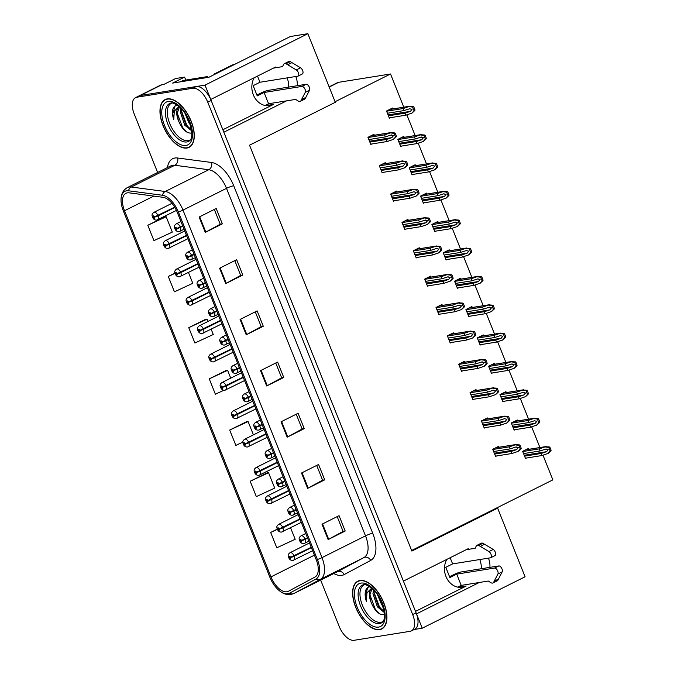 <?xml version="1.0" encoding="UTF-8"?>
<svg xmlns="http://www.w3.org/2000/svg" width="674" height="674" viewBox="0 0 674 674"><rect width="100%" height="100%" fill="white"/><g stroke="black" fill="none" stroke-linecap="round" stroke-linejoin="round"><path stroke-width="1.01" d="M254.191 77.746A17.81 15.072 80.9 0 0 253.323 94.849A17.81 15.072 80.9 0 0 269.802 105.607A17.81 15.072 80.9 0 0 273.534 104.403L265.876 105.633M446.828 559.386A17.81 15.072 80.9 0 0 445.969 576.497A17.81 15.072 80.9 0 0 462.448 587.256A17.81 15.072 80.9 0 0 466.172 586.051L458.522 587.273M297.268 85.708A17.81 15.072 80.9 0 0 295.827 76.583A17.81 15.072 80.9 0 0 295.793 76.499M287.124 77.889A17.81 15.072 -99.1 0 1 287.149 77.973A17.81 15.072 -99.1 0 1 288.598 87.106M489.914 567.356A17.81 15.072 80.9 0 0 488.465 558.224A17.81 15.072 80.9 0 0 488.439 558.148M481.244 568.746A17.81 15.072 80.9 0 0 479.795 559.614A17.81 15.072 80.9 0 0 479.77 559.538M275.615 67.029L210.751 99.466L205.014 85.135L307.866 33.7L290.401 36.497L208.898 77.257L172.628 83.079L184.583 77.097L185.763 80.063M205.014 85.135L140.285 95.514A16.698 8.602 -116.6 0 0 138.954 95.935L160.294 85.269A16.698 8.602 -116.6 0 1 161.617 84.84L163.672 84.511L175.619 78.538L184.583 77.097M307.866 33.7L335.298 102.305L249.523 145.196L411.865 551.071L497.639 508.179L525.08 576.784L422.236 628.21L416.498 613.879L479.231 582.505M414.156 629.508L422.236 628.21M468.261 548.67L403.397 581.114L223.852 132.23L286.585 100.856M329.123 86.845L337.345 82.734A16.698 8.602 63.4 0 1 338.677 82.304L390.524 73.988L335.071 101.723M497.639 508.179L495.592 508.508L552.857 479.871L542.991 455.194M269.128 103.661L265.362 105.54M461.774 585.302L458.008 587.189M539.925 447.528L531.643 426.827M528.585 419.169L520.303 398.469M517.236 390.81L508.954 370.102M505.896 362.444L497.614 341.743M494.548 334.085L486.266 313.385M483.207 305.718L474.926 285.018M471.859 277.359L463.577 256.659M460.519 248.992L452.237 228.292M449.17 220.634L440.889 199.934M437.83 192.275L429.549 171.567M426.482 163.908L418.209 143.208M415.142 135.55L406.86 114.85M403.793 107.183L390.524 73.988M411.629 550.49L495.592 508.508M460.923 279.112L460.561 278.193L454.579 281.184L457.452 288.354L458.463 287.84M438.235 222.386L437.873 221.468L431.891 224.459L434.764 231.629L435.775 231.123M426.895 194.028L426.524 193.109L420.551 196.1L423.415 203.262L424.435 202.756M415.546 165.661L415.184 164.751L409.202 167.733L412.075 174.903L413.086 174.398M404.206 137.302L403.836 136.384L397.862 139.375L400.727 146.544L401.746 146.031M449.583 250.753L449.213 249.835L443.239 252.826L446.104 259.987L447.123 259.482M472.263 307.479L471.901 306.56L465.928 309.543L468.792 316.713L469.812 316.207M483.612 335.837L483.241 334.919L477.268 337.91L480.141 345.08L481.152 344.566M494.952 364.196L494.59 363.286L488.616 366.268L491.481 373.438L492.5 372.933M506.3 392.563L505.93 391.645L499.956 394.635L502.829 401.797L503.84 401.291M517.64 420.921L517.278 420.012L511.305 422.994L514.169 430.164L515.189 429.658M528.989 449.288L528.618 448.37L522.645 451.361L525.518 458.522L526.529 458.017M392.858 108.935L392.495 108.025L386.522 111.008L389.387 118.177L390.398 117.672M431.015 277.056L430.644 276.138L424.671 279.12L427.535 286.29L428.554 285.784M408.326 220.331L407.955 219.412L401.982 222.403L404.847 229.564L405.866 229.059M396.978 191.964L396.615 191.054L390.642 194.036L393.506 201.206L394.517 200.7M385.638 163.605L385.267 162.687L379.293 165.678L382.158 172.839L383.177 172.333M419.666 248.689L419.304 247.771L413.331 250.762L416.195 257.931L417.206 257.426M442.355 305.415L441.992 304.496L436.019 307.487L438.884 314.657L439.895 314.143M453.703 333.773L453.332 332.863L447.359 335.846L450.224 343.015L451.243 342.51M465.043 362.14L464.681 361.222L458.708 364.213L461.572 371.382L462.583 370.868M476.392 390.499L476.021 389.589L470.048 392.571L472.912 399.741L473.932 399.235M487.732 418.866L487.369 417.947L481.388 420.938L484.261 428.1L485.272 427.594M499.08 447.224L498.709 446.306L492.736 449.297L495.601 456.466L496.62 455.961M374.289 135.238L373.927 134.328L367.953 137.311L370.818 144.48L371.829 143.975M415.504 611.385L466.172 586.051M222.858 129.745L273.534 104.403M379.597 629.668A26.716 13.758 -116.6 0 0 381.72 628.994A26.716 13.758 -116.6 0 0 383.001 600.879A26.716 13.758 -116.6 0 0 359.941 580.525A26.716 13.758 -116.6 0 0 357.818 581.199A26.716 13.758 -116.6 0 0 356.546 609.313A26.716 13.758 -116.6 0 0 379.597 629.668M186.959 148.027A26.716 13.758 -116.6 0 0 189.074 147.345A26.716 13.758 -116.6 0 0 190.354 119.231A26.716 13.758 -116.6 0 0 167.295 98.876A26.716 13.758 -116.6 0 0 165.181 99.55A26.716 13.758 -116.6 0 0 163.9 127.672A26.716 13.758 -116.6 0 0 186.959 148.027M286.905 591.764A17.81 9.175 63.4 0 1 270.973 576.885L124.53 210.735A17.81 9.175 63.4 0 1 125.937 193.303A17.81 9.175 63.4 0 1 129.071 192.84L163.032 197.305A17.81 9.175 63.4 0 1 177.228 212.2L316.224 559.715A17.81 9.175 63.4 0 1 314.935 577.087L288.43 591.25A17.81 9.175 63.4 0 1 288.32 591.309A17.81 9.175 63.4 0 1 286.905 591.764M287.722 593.811A20.043 10.321 -116.6 0 0 289.441 593.238L315.946 579.076A20.043 10.321 -116.6 0 0 317.395 559.521L178.399 212.007A20.043 10.321 -116.6 0 0 162.426 195.258L128.473 190.784A20.043 10.321 -116.6 0 0 121.143 202.2A20.043 10.321 -116.6 0 0 123.359 210.92L269.802 577.07A20.043 10.321 -116.6 0 0 278.32 589.809A20.043 10.321 -116.6 0 0 287.722 593.811M320.664 580.12L339.157 626.348A16.698 8.602 -116.6 0 0 354.086 640.3L410.028 631.327A16.698 8.602 -116.6 0 0 411.359 630.906L414.771 629.196A16.698 8.602 -116.6 0 0 416.094 612.851L211.156 100.485A16.698 8.602 -116.6 0 0 196.227 86.542L140.285 95.514A16.698 8.602 -116.6 0 0 138.954 95.935L135.541 97.646A16.698 8.602 -116.6 0 0 134.219 113.99L157.615 172.477M164.903 216.809L147.8 225.268L153.942 240.626L172.317 232.109L166.175 216.75L164.7 216.817M205.856 319.198L188.754 327.657L194.896 343.015L213.27 334.498L211.156 329.198M267.283 472.786L250.189 481.244L256.331 496.603L274.706 488.086L268.564 472.727L267.089 472.794M246.81 421.587L229.708 430.046L235.849 445.404L242.91 442.136M226.329 370.397L209.235 378.855L215.377 394.214L223.886 390.263M411.359 630.906A16.698 8.602 -116.6 0 0 412.673 614.562L207.744 102.195A16.698 8.602 -116.6 0 0 192.815 88.243L136.864 97.216A16.698 8.602 -116.6 0 0 135.541 97.646M219.598 268.235L236.667 259.692L242.809 275.051L225.739 283.594L219.598 268.235M199.125 217.036L216.194 208.502L222.336 223.861L205.267 232.395L199.125 217.036M281.033 421.814L298.102 413.28L304.244 428.639L287.175 437.173L281.033 421.814M301.505 473.013L318.575 464.479L324.716 479.837L307.647 488.372L301.505 473.013M321.978 524.212L339.056 515.669L345.198 531.028L328.128 539.571L321.978 524.212M240.079 319.425L257.148 310.891L263.29 326.25L246.221 334.784L240.079 319.425M260.552 370.624L277.621 362.09L283.762 377.448L266.693 385.983L260.552 370.624M174.954 273.122L168.281 276.466L174.423 291.825L192.798 283.307L188.467 272.473M277.275 529.132L270.662 532.435L276.803 547.794L295.178 539.284L290.561 527.734M283.762 377.448L281.648 377.785M275.742 363.025L281.656 377.811L267.249 385.688A4.457 0.607 158.2 0 1 266.693 385.983M263.29 326.25L261.175 326.587M255.269 311.826L261.183 326.62L246.777 334.498A4.457 0.607 158.2 0 1 246.221 334.784M345.198 531.028L343.074 531.373M337.177 516.613L343.091 531.398L328.685 539.276A4.457 0.607 158.2 0 1 328.128 539.571M324.716 479.837L322.602 480.174L308.203 488.077A4.457 0.607 158.2 0 1 307.647 488.372M304.244 428.639L302.121 428.976M296.223 414.224L302.137 429.009L287.731 436.887A4.457 0.607 158.2 0 1 287.175 437.173M222.336 223.861L220.221 224.198M214.315 209.437L220.23 224.223L205.823 232.1A4.457 0.607 158.2 0 1 205.267 232.395M242.809 275.051L240.694 275.396L226.296 283.299A4.457 0.607 158.2 0 1 225.739 283.594M209.235 378.855L227.61 370.338L230.727 378.148M227.61 370.338L226.135 370.405M229.708 430.046L248.083 421.536L253.416 434.865M248.083 421.536L246.608 421.595M250.189 481.244L268.564 472.727M270.662 532.435L277.359 529.334M188.754 327.657L207.129 319.139L208.039 321.422M207.129 319.139L205.654 319.206M168.281 276.466L175.004 273.349M147.8 225.268L166.175 216.75M316.696 465.414L322.61 480.2M234.788 260.636L240.702 275.422M368.847 139.552L385.376 136.898L391.426 134.935M390.869 135.078L393.49 135.651L391.889 137.631L386.396 139.459L387.213 141.506L393.557 139.333L396.363 136.645A2.78 2.359 80.9 0 0 396.135 135.466L395.52 133.932A2.78 2.359 80.9 0 0 394.888 132.947L390.895 132.677L384.551 134.851L368.029 137.504M182.688 225.841L176.714 228.461A1.39 0.716 -116.6 0 0 175.493 227.357A1.39 0.716 -116.6 0 0 175.274 228.756A1.39 0.716 -116.6 0 0 176.521 229.918A1.39 0.716 -116.6 0 0 176.757 228.57L176.209 229.143L175.754 228.141L176.714 228.461M176.757 228.57A2.78 0.48 -20.5 0 0 180.405 227.382A4.179 2.148 63.4 0 1 180.009 231.3A4.179 2.148 63.4 0 1 179.68 231.409M182.823 226.178L180.405 227.382M371.054 135.76L391.569 132.475L370.776 135.904M370.692 144.16L387.213 141.506M369.866 142.113L386.396 139.459M385.376 136.898L384.551 134.851M393.136 139.543L395.503 137.083L394.02 133.385L394.888 132.947M395.503 137.083L396.363 136.645M394.02 133.385L390.473 132.888M387.415 113.249L403.937 110.595L409.994 108.632M409.43 108.775L412.058 109.348L410.458 111.336L404.964 113.156L405.782 115.203L412.126 113.03L414.931 110.351A2.78 2.359 80.9 0 0 414.704 109.163L414.089 107.629A2.78 2.359 80.9 0 0 413.457 106.644L409.463 106.374L403.119 108.548L386.59 111.202M174.718 207.154L154.405 216.952A1.39 0.716 -116.6 0 0 153.183 215.84A1.39 0.716 -116.6 0 0 152.964 217.239A1.39 0.716 -116.6 0 0 154.211 218.401A1.39 0.716 -116.6 0 0 154.447 217.062L153.899 217.635L153.445 216.624L154.405 216.952M154.447 217.062A2.78 0.48 -20.5 0 0 158.095 215.874A4.179 2.148 63.4 0 1 157.699 219.791A4.179 2.148 63.4 0 1 157.362 219.893M174.903 207.466L158.095 215.874M389.623 109.458L410.129 106.172L389.345 109.601M389.252 117.857L405.782 115.203M388.435 115.81L404.964 113.156M403.937 110.595L403.119 108.548M411.696 113.24L414.063 110.78L412.589 107.082L413.457 106.644M414.063 110.78L414.931 110.351M412.589 107.082L409.034 106.585M380.187 167.91L396.716 165.265L402.774 163.302M402.209 163.437L404.838 164.018L403.237 165.998L397.744 167.818L398.561 169.865L404.906 167.691L407.711 165.012A2.78 2.359 80.9 0 0 407.475 163.833L406.86 162.291A2.78 2.359 80.9 0 0 406.228 161.313L402.243 161.035L395.899 163.209L379.369 165.863M194.028 254.199L188.063 256.828A1.39 0.716 -116.6 0 0 186.841 255.716A1.39 0.716 -116.6 0 0 186.622 257.114A1.39 0.716 -116.6 0 0 187.861 258.277A1.39 0.716 -116.6 0 0 188.105 256.937L187.557 257.51L187.102 256.499L188.063 256.828M188.105 256.937A2.78 0.48 -20.5 0 0 191.745 255.749A4.179 2.148 63.4 0 1 191.349 259.667A4.179 2.148 63.4 0 1 191.02 259.768M194.163 254.536L191.745 255.749M382.402 164.119L402.909 160.833L382.124 164.262M382.032 172.519L398.561 169.865M381.214 170.471L397.744 167.818M396.716 165.265L395.899 163.209M404.476 167.902L406.843 165.442L405.36 161.743L406.228 161.313M406.843 165.442L407.711 165.012M405.36 161.743L401.814 161.246M391.535 196.277L408.056 193.623L414.114 191.66M413.55 191.804L416.178 192.376L414.577 194.356L409.084 196.185L409.902 198.232L416.246 196.05L419.051 193.371A2.78 2.359 80.9 0 0 418.824 192.191L418.209 190.658A2.78 2.359 80.9 0 0 417.577 189.672L413.583 189.394L407.239 191.576L390.718 194.222M205.376 282.566L199.403 285.186A1.39 0.716 -116.6 0 0 198.181 284.083A1.39 0.716 -116.6 0 0 197.962 285.481A1.39 0.716 -116.6 0 0 199.209 286.635A1.39 0.716 -116.6 0 0 199.445 285.296L198.897 285.869L198.442 284.858L199.403 285.186M199.445 285.296A2.78 0.48 -20.5 0 0 203.093 284.108A4.179 2.148 63.4 0 1 202.697 288.025A4.179 2.148 63.4 0 1 202.36 288.135M205.511 282.895L203.093 284.108M393.742 192.486L414.249 189.192L393.464 192.621M393.38 200.877L409.902 198.232M392.554 198.83L409.084 196.185M408.056 193.623L407.239 191.576M415.824 196.269L418.192 193.809L416.709 190.11L417.577 189.672M418.192 193.809L419.051 193.371M416.709 190.11L413.162 189.613M402.875 224.636L419.405 221.982L425.454 220.027M424.898 220.162L427.518 220.743L425.917 222.723L420.424 224.543L421.25 226.59L427.594 224.417L430.4 221.738A2.78 2.359 80.9 0 0 430.164 220.558L429.549 219.016A2.78 2.359 80.9 0 0 428.917 218.039L424.932 217.761L418.588 219.935L402.058 222.589M216.716 310.925L210.751 313.545A1.39 0.716 -116.6 0 0 209.53 312.441A1.39 0.716 -116.6 0 0 209.302 313.84A1.39 0.716 -116.6 0 0 210.549 315.002A1.39 0.716 -116.6 0 0 210.793 313.663L210.246 314.236L209.791 313.225L210.751 313.545M210.793 313.663A2.78 0.48 -20.5 0 0 214.433 312.466A4.179 2.148 63.4 0 1 214.037 316.392A4.179 2.148 63.4 0 1 213.709 316.494M216.851 311.262L214.433 312.466M405.091 220.845L425.597 217.559L404.813 220.988M404.72 229.244L421.25 226.59M403.903 227.197L420.424 224.543M419.405 221.982L418.588 219.935M427.164 224.627L429.532 222.167L428.049 218.469L428.917 218.039M429.532 222.167L430.4 221.738M428.049 218.469L424.502 217.972M398.755 141.607L415.285 138.962L421.334 136.999M420.778 137.134L423.398 137.715L421.798 139.695L416.305 141.515L417.13 143.562L423.466 141.388L426.28 138.709A2.78 2.359 80.9 0 0 426.044 137.53L425.429 135.988A2.78 2.359 80.9 0 0 424.797 135.011L420.803 134.733L414.468 136.906L397.938 139.56M186.471 235.31L165.753 245.311A1.39 0.716 -116.6 0 0 164.532 244.207A1.39 0.716 -116.6 0 0 164.304 245.606A1.39 0.716 -116.6 0 0 165.551 246.768A1.39 0.716 -116.6 0 0 165.796 245.42L165.248 245.993L164.793 244.991L165.753 245.311M165.796 245.42A2.78 0.48 -20.5 0 0 169.435 244.232A4.179 2.148 63.4 0 1 169.039 248.15A4.179 2.148 63.4 0 1 168.711 248.259M186.605 235.647L169.435 244.232M400.963 137.825L421.477 134.53L400.685 137.959M400.6 146.216L417.13 143.562M399.783 144.169L416.305 141.515M415.285 138.962L414.468 136.906M423.045 141.599L425.412 139.139L423.929 135.44L424.797 135.011M425.412 139.139L426.28 138.709M423.929 135.44L420.382 134.943M410.104 169.974L426.625 167.321L432.683 165.357M432.118 165.501L434.747 166.074L433.146 168.053L427.653 169.882L428.47 171.929L434.814 169.747L437.62 167.068A2.78 2.359 80.9 0 0 437.392 165.888L436.777 164.355A2.78 2.359 80.9 0 0 436.137 163.369L432.152 163.1L425.808 165.273L409.278 167.927M197.819 263.669L177.094 273.678A1.39 0.716 -116.6 0 0 175.872 272.566A1.39 0.716 -116.6 0 0 175.653 273.964A1.39 0.716 -116.6 0 0 176.9 275.127A1.39 0.716 -116.6 0 0 177.136 273.787L176.588 274.36L176.133 273.349L177.094 273.678M177.136 273.787A2.78 0.48 -20.5 0 0 180.784 272.599A4.179 2.148 63.4 0 1 180.388 276.517A4.179 2.148 63.4 0 1 180.051 276.618M197.954 264.006L180.784 272.599M412.311 166.183L432.818 162.897L412.033 166.326M411.94 174.574L428.47 171.929M411.123 172.527L427.653 169.882M426.625 167.321L425.808 165.273M434.385 169.966L436.752 167.506L435.278 163.807L436.137 163.369M436.752 167.506L437.62 167.068M435.278 163.807L431.722 163.31M421.444 198.333L437.974 195.679L444.023 193.724M443.467 193.859L446.087 194.441L444.486 196.42L438.993 198.24L439.819 200.288L446.154 198.114L448.968 195.435A2.78 2.359 80.9 0 0 448.732 194.255L448.117 192.713A2.78 2.359 80.9 0 0 447.485 191.736L443.492 191.458L437.156 193.632L420.627 196.286M209.159 292.036L188.442 302.036A1.39 0.716 -116.6 0 0 187.22 300.933A1.39 0.716 -116.6 0 0 186.993 302.323A1.39 0.716 -116.6 0 0 188.24 303.485A1.39 0.716 -116.6 0 0 188.484 302.146L187.936 302.719L187.482 301.708L188.442 302.036M188.484 302.146A2.78 0.48 -20.5 0 0 192.124 300.958A4.179 2.148 63.4 0 1 191.728 304.875A4.179 2.148 63.4 0 1 191.399 304.985M209.294 292.373L192.124 300.958M423.651 194.542L444.166 191.256L423.373 194.685M423.289 202.941L439.819 200.288M422.472 200.894L438.993 198.24M437.974 195.679L437.156 193.632M445.733 198.325L448.1 195.864L446.618 192.166L447.485 191.736M448.1 195.864L448.968 195.435M446.618 192.166L443.071 191.669M432.792 226.691L449.314 224.046L455.371 222.083M454.807 222.218L457.435 222.799L455.835 224.779L450.342 226.607L451.159 228.654L457.503 226.472L460.308 223.793A2.78 2.359 80.9 0 0 460.072 222.614L459.466 221.08A2.78 2.359 80.9 0 0 458.826 220.095L454.84 219.817L448.496 221.999L431.967 224.644M220.508 320.394L199.782 330.395A1.39 0.716 -116.6 0 0 198.56 329.291A1.39 0.716 -116.6 0 0 198.341 330.69A1.39 0.716 -116.6 0 0 199.588 331.852A1.39 0.716 -116.6 0 0 199.824 330.513L199.277 331.086L198.822 330.075L199.782 330.395M199.824 330.513A2.78 0.48 -20.5 0 0 203.472 329.316A4.179 2.148 63.4 0 1 203.076 333.234A4.179 2.148 63.4 0 1 202.739 333.344M220.642 320.731L203.472 329.316M435 222.909L455.506 219.614L434.722 223.043M434.629 231.3L451.159 228.654M433.812 229.253L450.342 226.607M449.314 224.046L448.496 221.999M457.073 226.691L459.441 224.231L457.966 220.533L458.826 220.095M459.441 224.231L460.308 223.793M457.966 220.533L454.411 220.036M449.55 576.717L453.779 574.602A5.569 0.767 158.2 0 1 460.982 571.999L498.802 565.933L494.531 568.064L456.711 574.13L449.887 577.542L445.792 567.306L452.616 563.894L450.148 557.727M457.73 587.138L461.218 585.394L456.711 574.13M452.616 563.894L490.436 557.828A3.555 1.828 63.4 0 0 490.723 557.735A3.555 1.828 63.4 0 0 491.203 554.854A3.555 1.828 63.4 0 0 488.928 551.576L478.641 545.401A5.569 2.865 -116.6 0 0 476.965 545.35A5.569 2.865 -116.6 0 0 476.181 546.193L475.195 548.282L466.13 549.74M478.641 545.401L482.913 543.269L493.2 549.445A3.555 1.828 -116.6 0 1 495.474 552.722A3.555 1.828 -116.6 0 1 494.986 555.603A3.555 1.828 -116.6 0 1 494.708 555.696M482.913 543.269A5.569 2.865 -116.6 0 0 481.228 543.21L476.965 545.35M480.351 546.387L484.623 544.255M461.218 585.394L488.296 581.047L490.748 582.597A5.569 2.865 -116.6 0 0 492.997 582.951A5.569 2.865 -116.6 0 0 493.503 582.547L497.909 574.012L502.172 571.881A3.555 1.828 -116.6 0 0 501.574 568.064A3.555 1.828 -116.6 0 0 498.802 565.933M494.531 568.064A3.555 1.828 63.4 0 1 497.311 570.196A3.555 1.828 63.4 0 1 497.909 574.012M492.997 582.951L497.269 580.819A5.569 2.865 -116.6 0 0 497.766 580.415L502.172 571.881M497.766 580.415L493.503 582.547M498.533 579.033L494.261 581.165M256.912 95.068L261.141 92.953A5.569 0.767 158.2 0 1 268.336 90.35L306.156 84.284L301.885 86.424L264.065 92.49L257.241 95.902L253.146 85.657L259.97 82.245L257.51 76.086M204.879 77.906L207.541 76.575A11.129 5.737 -116.6 0 0 207.862 77.426M180.859 81.756L183.522 80.425L207.541 76.575M183.522 80.425A11.129 5.737 -116.6 0 0 182.637 80.703L180.388 81.832M234.442 64.485L233.979 64.561A11.129 9.419 80.9 0 0 231.645 65.311L214.147 74.064L215.832 73.795M214.332 74.544A11.129 9.419 80.9 0 0 214.147 74.064M265.093 105.489L268.572 103.745L264.065 92.49M259.97 82.245L297.79 76.179A3.555 1.828 63.4 0 0 298.077 76.095A3.555 1.828 63.4 0 0 298.557 73.205A3.555 1.828 63.4 0 0 296.29 69.928L286.003 63.752A5.569 2.865 -116.6 0 0 284.318 63.701A5.569 2.865 -116.6 0 0 283.543 64.544L282.549 66.642L273.484 68.091M286.003 63.752L290.267 61.62L300.553 67.796A3.555 1.828 -116.6 0 1 302.828 71.073A3.555 1.828 -116.6 0 1 302.34 73.955A3.555 1.828 -116.6 0 1 302.062 74.047M290.267 61.62A5.569 2.865 -116.6 0 0 288.59 61.57L284.318 63.701M287.705 64.746L291.977 62.606M268.572 103.745L295.65 99.407L298.102 100.948A5.569 2.865 -116.6 0 0 300.351 101.302A5.569 2.865 -116.6 0 0 300.857 100.906L305.263 92.372L309.526 90.24A3.555 1.828 -116.6 0 0 308.928 86.415A3.555 1.828 -116.6 0 0 306.156 84.284M301.885 86.424A3.555 1.828 63.4 0 1 304.665 88.555A3.555 1.828 63.4 0 1 305.263 92.372M300.351 101.302L304.623 99.171A5.569 2.865 -116.6 0 0 305.128 98.766L309.526 90.24M305.128 98.766L300.857 100.906M305.886 97.385L301.615 99.516M382.958 621.487A20.599 10.607 63.4 0 1 380.759 622.329A20.599 10.607 63.4 0 1 362.738 606.069A20.599 10.607 63.4 0 1 364.567 584.712M371.981 588.436A13.918 7.17 -116.6 0 0 370.986 602C374.272 610.122 378.299 614.376 383.076 614.781L384.483 614.393M379.496 629.415A26.438 13.615 63.4 0 1 356.681 609.271A26.438 13.615 63.4 0 1 357.945 581.451A26.438 13.615 63.4 0 1 360.042 580.777A26.438 13.615 63.4 0 1 382.857 600.922A26.438 13.615 63.4 0 1 381.594 628.741A26.438 13.615 63.4 0 1 379.496 629.415M383.177 606.676L381.636 604.688L377.566 594.847M381.787 602.716L379.791 598.512M384.357 612.523L377.373 606.819L372.958 593.668L373.48 589.843M384.247 611.63L378.434 606.288L374.028 593.137L374.222 590.618M370.986 602L369.756 595.268L372.099 588.537M370.186 586.607C368.105 586.886 366.597 588.158 365.662 590.416C364.769 593.406 365.005 597.071 366.37 601.419L366.959 592.8L371.576 588.25M366.37 601.419L365.434 595.302L367.734 587.576M379.428 613.728L375.216 609.094L369.773 594.485M382.899 610.897L379.487 606.962L374.036 592.353M190.312 139.838A20.599 10.607 63.4 0 1 188.113 140.689A20.599 10.607 63.4 0 1 170.092 124.42A20.599 10.607 63.4 0 1 171.929 103.071M179.335 106.787A13.918 7.17 -116.6 0 0 178.34 120.36C181.626 128.473 185.653 132.727 190.43 133.132L191.837 132.744M186.85 147.766A26.438 13.615 63.4 0 1 164.035 127.622A26.438 13.615 63.4 0 1 165.298 99.803A26.438 13.615 63.4 0 1 167.396 99.137A26.438 13.615 63.4 0 1 190.22 119.273A26.438 13.615 63.4 0 1 188.956 147.101A26.438 13.615 63.4 0 1 186.85 147.766M190.531 125.027L188.99 123.039L184.92 113.198M189.141 121.076L187.145 116.872M191.711 130.874L184.727 125.179L180.32 112.019L180.834 108.194M191.61 129.989L185.788 124.639L181.382 111.488L181.576 108.969M178.34 120.36L177.119 113.62L179.453 106.888M177.54 104.967C175.459 105.245 173.951 106.509 173.016 108.767C172.123 111.758 172.359 115.422 173.724 119.77L174.313 111.151L178.93 106.61M173.724 119.77L172.788 113.662L175.088 105.936M186.782 132.079L182.57 127.453L177.127 112.844M190.253 129.256L186.841 125.313L181.39 110.705M414.224 252.994L430.745 250.349L436.803 248.386M436.238 248.521L438.867 249.102L437.266 251.082L431.773 252.91L432.59 254.957L438.934 252.775L441.74 250.096A2.78 2.359 80.9 0 0 441.512 248.917L440.897 247.383A2.78 2.359 80.9 0 0 440.265 246.398L436.272 246.12L429.928 248.302L413.406 250.947M228.065 339.292L222.091 341.912A1.39 0.716 -116.6 0 0 220.87 340.808A1.39 0.716 -116.6 0 0 220.651 342.198A1.39 0.716 -116.6 0 0 221.898 343.361A1.39 0.716 -116.6 0 0 222.134 342.021L221.586 342.594L221.131 341.583L222.091 341.912M222.134 342.021A2.78 0.48 -20.5 0 0 225.782 340.833A4.179 2.148 63.4 0 1 225.386 344.751A4.179 2.148 63.4 0 1 225.049 344.861M228.2 339.62L225.782 340.833M416.431 249.212L436.937 245.917L416.153 249.346M416.06 257.603L432.59 254.957M415.243 255.556L431.773 252.91M430.745 250.349L429.928 248.302M438.513 252.994L440.88 250.534L439.397 246.827L440.265 246.398M440.88 250.534L441.74 250.096M439.397 246.827L435.851 246.339M425.564 281.361L442.093 278.707L448.143 276.753M447.587 276.888L450.207 277.469L448.606 279.449L443.113 281.269L443.939 283.316L450.283 281.142L453.088 278.463A2.78 2.359 80.9 0 0 452.852 277.275L452.237 275.742A2.78 2.359 80.9 0 0 451.605 274.765L447.62 274.487L441.276 276.66L424.746 279.314M239.405 367.65L233.44 370.27A1.39 0.716 -116.6 0 0 232.218 369.167A1.39 0.716 -116.6 0 0 231.991 370.565A1.39 0.716 -116.6 0 0 233.238 371.728A1.39 0.716 -116.6 0 0 233.482 370.388L232.934 370.961L232.479 369.95L233.44 370.27M233.482 370.388A2.78 0.48 -20.5 0 0 237.122 369.192A4.179 2.148 63.4 0 1 236.726 373.11A4.179 2.148 63.4 0 1 236.397 373.219M239.54 367.987L237.122 369.192M427.779 277.57L448.286 274.284L427.493 277.713M427.409 285.97L443.939 283.316M426.591 283.923L443.113 281.269M442.093 278.707L441.276 276.66M449.853 281.353L452.22 278.893L450.738 275.194L451.605 274.765M452.22 278.893L453.088 278.463M450.738 275.194L447.191 274.697M436.912 309.72L453.434 307.074L459.491 305.111M458.927 305.246L461.555 305.827L459.954 307.807L454.461 309.636L455.279 311.683L461.623 309.501L464.428 306.822A2.78 2.359 80.9 0 0 464.201 305.642L463.586 304.109A2.78 2.359 80.9 0 0 462.954 303.123L458.96 302.845L452.616 305.027L436.086 307.673M250.753 396.009L244.78 398.637A1.39 0.716 -116.6 0 0 243.558 397.525A1.39 0.716 -116.6 0 0 243.339 398.924A1.39 0.716 -116.6 0 0 244.586 400.086A1.39 0.716 -116.6 0 0 244.822 398.747L244.274 399.32L243.819 398.309L244.78 398.637M244.822 398.747A2.78 0.48 -20.5 0 0 248.47 397.559A4.179 2.148 63.4 0 1 248.074 401.477A4.179 2.148 63.4 0 1 247.737 401.578M250.888 396.346L248.47 397.559M439.119 305.937L459.626 302.643L438.841 306.072M438.749 314.328L455.279 311.683M437.931 312.281L454.461 309.636M453.434 307.074L452.616 305.027M461.193 309.711L463.56 307.251L462.086 303.553L462.954 303.123M463.56 307.251L464.428 306.822M462.086 303.553L458.539 303.056M444.132 255.058L460.662 252.405L466.711 250.45M466.155 250.585L468.775 251.166L467.175 253.146L461.682 254.966L462.499 257.013L468.843 254.839L471.657 252.16A2.78 2.359 80.9 0 0 471.421 250.972L470.806 249.439A2.78 2.359 80.9 0 0 470.174 248.462L466.181 248.184L459.837 250.357L443.315 253.011M231.848 348.761L211.122 358.762A1.39 0.716 -116.6 0 0 209.909 357.65A1.39 0.716 -116.6 0 0 209.681 359.048A1.39 0.716 -116.6 0 0 210.928 360.211A1.39 0.716 -116.6 0 0 211.173 358.871L210.625 359.444L210.17 358.433L211.122 358.762M211.173 358.871A2.78 0.48 -20.5 0 0 214.812 357.683A4.179 2.148 63.4 0 1 214.416 361.601A4.179 2.148 63.4 0 1 214.088 361.702M231.982 349.098L214.812 357.683M446.34 251.267L466.855 247.981L446.062 251.41M445.977 259.667L462.499 257.013M445.16 257.62L461.682 254.966M460.662 252.405L459.837 250.357M468.422 255.05L470.789 252.59L469.306 248.891L470.174 248.462M470.789 252.59L471.657 252.16M469.306 248.891L465.759 248.394M455.481 283.417L472.002 280.772L478.06 278.809M477.495 278.943L480.124 279.525L478.523 281.505L473.03 283.333L473.847 285.38L480.191 283.198L482.997 280.519A2.78 2.359 80.9 0 0 482.761 279.339L482.146 277.806A2.78 2.359 80.9 0 0 481.514 276.82L477.529 276.542L471.185 278.724L454.655 281.37M243.196 377.12L222.471 387.12A1.39 0.716 -116.6 0 0 221.249 386.017A1.39 0.716 -116.6 0 0 221.03 387.415A1.39 0.716 -116.6 0 0 222.277 388.578A1.39 0.716 -116.6 0 0 222.513 387.238L221.965 387.811L221.51 386.8L222.471 387.12M222.513 387.238A2.78 0.48 -20.5 0 0 226.152 386.042A4.179 2.148 63.4 0 1 225.765 389.96A4.179 2.148 63.4 0 1 225.428 390.069M243.331 377.457L226.152 386.042M457.688 279.634L478.195 276.34L457.41 279.769M457.317 288.025L473.847 285.38M456.5 285.978L473.03 283.333M472.002 280.772L471.185 278.724M479.762 283.409L482.129 280.957L480.655 277.25L481.514 276.82M482.129 280.957L482.997 280.519M480.655 277.25L477.099 276.761M466.821 311.784L483.351 309.13L489.4 307.167M488.844 307.31L491.464 307.883L489.863 309.872L484.37 311.691L485.187 313.739L491.531 311.565L494.345 308.886A2.78 2.359 80.9 0 0 494.109 307.698L493.494 306.164A2.78 2.359 80.9 0 0 492.863 305.179L488.869 304.909L482.525 307.083L466.004 309.737M254.536 405.487L233.811 415.487A1.39 0.716 -116.6 0 0 232.589 414.375A1.39 0.716 -116.6 0 0 232.37 415.774A1.39 0.716 -116.6 0 0 233.617 416.936A1.39 0.716 -116.6 0 0 233.861 415.597L233.314 416.17L232.859 415.159L233.811 415.487M233.861 415.597A2.78 0.48 -20.5 0 0 237.501 414.409A4.179 2.148 63.4 0 1 237.105 418.327A4.179 2.148 63.4 0 1 236.776 418.428M254.671 405.815L237.501 414.409M469.028 307.993L489.543 304.707L468.75 308.136M468.666 316.392L485.187 313.739M467.849 314.345L484.37 311.691M483.351 309.13L482.525 307.083M491.11 311.776L493.478 309.315L491.995 305.617L492.863 305.179M493.478 309.315L494.345 308.886M491.995 305.617L488.448 305.12M448.252 338.087L464.782 335.433L470.831 333.47M470.275 333.613L472.895 334.186L471.294 336.174L465.801 337.994L466.627 340.041L472.963 337.868L475.777 335.189A2.78 2.359 80.9 0 0 475.541 334.001L474.926 332.467A2.78 2.359 80.9 0 0 474.294 331.482L470.309 331.212L463.965 333.386L447.435 336.04M262.093 424.376L256.12 426.996A1.39 0.716 -116.6 0 0 254.907 425.892A1.39 0.716 -116.6 0 0 254.679 427.291A1.39 0.716 -116.6 0 0 255.926 428.453A1.39 0.716 -116.6 0 0 256.171 427.105L255.623 427.687L255.168 426.676L256.12 426.996M256.171 427.105A2.78 0.48 -20.5 0 0 259.81 425.917A4.179 2.148 63.4 0 1 259.414 429.835A4.179 2.148 63.4 0 1 259.086 429.945M262.228 424.713L259.81 425.917M450.468 334.296L470.974 331.01L450.181 334.439M450.097 342.695L466.627 340.041M449.28 340.648L465.801 337.994M464.782 335.433L463.965 333.386M472.541 338.078L474.909 335.618L473.426 331.92L474.294 331.482M474.909 335.618L475.777 335.189M473.426 331.92L469.879 331.423M459.601 366.445L476.122 363.8L482.18 361.837M481.615 361.972L484.244 362.553L482.643 364.533L477.15 366.353L477.967 368.4L484.311 366.226L487.117 363.547A2.78 2.359 80.9 0 0 486.889 362.368L486.274 360.826A2.78 2.359 80.9 0 0 485.642 359.849L481.649 359.571L475.305 361.744L458.775 364.398M273.442 452.734L267.468 455.363A1.39 0.716 -116.6 0 0 266.247 454.251A1.39 0.716 -116.6 0 0 266.028 455.649A1.39 0.716 -116.6 0 0 267.275 456.812A1.39 0.716 -116.6 0 0 267.511 455.472L266.963 456.045L266.508 455.034L267.468 455.363M267.511 455.472A2.78 0.48 -20.5 0 0 271.159 454.284A4.179 2.148 63.4 0 1 270.763 458.202A4.179 2.148 63.4 0 1 270.426 458.303M273.577 453.071L271.159 454.284M461.808 362.663L482.314 359.368L461.53 362.797M461.437 371.054L477.967 368.4M460.62 369.007L477.15 366.353M476.122 363.8L475.305 361.744M483.881 366.437L486.249 363.977L484.774 360.278L485.642 359.849M486.249 363.977L487.117 363.547M484.774 360.278L481.219 359.781M470.941 394.812L487.471 392.158L493.52 390.195M492.964 390.339L495.584 390.912L493.983 392.891L488.49 394.72L489.316 396.767L495.651 394.585L498.465 391.906A2.78 2.359 80.9 0 0 498.229 390.726L497.614 389.193A2.78 2.359 80.9 0 0 496.982 388.207L492.989 387.938L486.653 390.111L470.123 392.765M284.782 481.101L278.809 483.721A1.39 0.716 -116.6 0 0 277.587 482.618A1.39 0.716 -116.6 0 0 277.368 484.016A1.39 0.716 -116.6 0 0 278.615 485.179A1.39 0.716 -116.6 0 0 278.859 483.831L278.311 484.404L277.857 483.401L278.809 483.721M278.859 483.831A2.78 0.48 -20.5 0 0 282.499 482.643A4.179 2.148 63.4 0 1 282.103 486.561A4.179 2.148 63.4 0 1 281.774 486.67M284.917 481.438L282.499 482.643M473.148 391.021L493.663 387.735L472.87 391.164M472.786 399.412L489.316 396.767M471.969 397.365L488.49 394.72M487.471 392.158L486.653 390.111M495.23 394.804L497.597 392.344L496.115 388.645L496.982 388.207M497.597 392.344L498.465 391.906M496.115 388.645L492.568 388.148M482.289 423.171L498.811 420.517L504.868 418.562M504.304 418.697L506.932 419.279L505.332 421.258L499.838 423.078L500.656 425.126L507 422.952L509.805 420.273A2.78 2.359 80.9 0 0 509.578 419.093L508.963 417.551A2.78 2.359 80.9 0 0 508.322 416.574L504.337 416.296L497.993 418.47L481.463 421.124M296.13 509.46L290.157 512.08A1.39 0.716 -116.6 0 0 288.935 510.976A1.39 0.716 -116.6 0 0 288.716 512.375A1.39 0.716 -116.6 0 0 289.955 513.537A1.39 0.716 -116.6 0 0 290.199 512.198L289.651 512.771L289.197 511.76L290.157 512.08M290.199 512.198A2.78 0.48 -20.5 0 0 293.839 511.002A4.179 2.148 63.4 0 1 293.451 514.928A4.179 2.148 63.4 0 1 293.114 515.029M296.265 509.797L293.839 511.002M484.496 419.38L505.003 416.094L484.218 419.523M484.126 427.779L500.656 425.126M483.309 425.732L499.838 423.078M498.811 420.517L497.993 418.47M506.57 423.162L508.937 420.702L507.463 417.004L508.322 416.574M508.937 420.702L509.805 420.273M507.463 417.004L503.908 416.507M493.629 451.529L510.159 448.884L516.208 446.921M515.652 447.056L518.272 447.637L516.672 449.617L511.178 451.445L512.004 453.492L518.34 451.31L521.154 448.631A2.78 2.359 80.9 0 0 520.918 447.452L520.303 445.918A2.78 2.359 80.9 0 0 519.671 444.933L515.677 444.655L509.342 446.837L492.812 449.482M307.47 537.827L301.497 540.447A1.39 0.716 -116.6 0 0 300.275 539.343A1.39 0.716 -116.6 0 0 300.056 540.733A1.39 0.716 -116.6 0 0 301.303 541.896A1.39 0.716 -116.6 0 0 301.548 540.556L301 541.129L300.545 540.118L301.497 540.447M301.548 540.556A2.78 0.48 -20.5 0 0 305.187 539.369A4.179 2.148 63.4 0 1 304.791 543.286A4.179 2.148 63.4 0 1 304.463 543.396M307.605 538.155L305.187 539.369M495.837 447.747L516.351 444.452L495.559 447.881M495.474 456.138L512.004 453.492M494.657 454.091L511.178 451.445M510.159 448.884L509.342 446.837M517.918 451.529L520.286 449.069L518.803 445.371L519.671 444.933M520.286 449.069L521.154 448.631M518.803 445.371L515.256 444.874M478.161 340.143L494.691 337.497L500.748 335.534M500.184 335.669L502.812 336.25L501.212 338.23L495.719 340.05L496.536 342.097L502.88 339.923L505.685 337.244A2.78 2.359 80.9 0 0 505.449 336.065L504.834 334.523A2.78 2.359 80.9 0 0 504.203 333.546L500.218 333.268L493.874 335.45L477.344 338.095M265.885 433.845L245.159 443.846A1.39 0.716 -116.6 0 0 243.937 442.742A1.39 0.716 -116.6 0 0 243.718 444.141A1.39 0.716 -116.6 0 0 244.957 445.303A1.39 0.716 -116.6 0 0 245.201 443.955L244.654 444.528L244.199 443.526L245.159 443.846M245.201 443.955A2.78 0.48 -20.5 0 0 248.841 442.767A4.179 2.148 63.4 0 1 248.453 446.685A4.179 2.148 63.4 0 1 248.116 446.795M266.019 434.182L248.841 442.767M480.377 336.36L500.883 333.066L480.099 336.495M480.006 344.751L496.536 342.097M479.189 342.704L495.719 340.05M494.691 337.497L493.874 335.45M502.45 340.134L504.818 337.674L503.343 333.975L504.203 333.546M504.818 337.674L505.685 337.244M503.343 333.975L499.788 333.478M489.509 368.51L506.039 365.856L512.088 363.893M511.532 364.036L514.152 364.609L512.552 366.589L507.059 368.417L507.876 370.464L514.22 368.29L517.025 365.603A2.78 2.359 80.9 0 0 516.798 364.423L516.183 362.89A2.78 2.359 80.9 0 0 515.551 361.904L511.558 361.635L505.214 363.808L488.692 366.462M277.225 462.212L256.499 472.213A1.39 0.716 -116.6 0 0 255.278 471.101A1.39 0.716 -116.6 0 0 255.058 472.499A1.39 0.716 -116.6 0 0 256.305 473.662A1.39 0.716 -116.6 0 0 256.55 472.322L255.994 472.895L255.547 471.884L256.499 472.213M256.55 472.322A2.78 0.48 -20.5 0 0 260.189 471.134A4.179 2.148 63.4 0 1 259.793 475.052A4.179 2.148 63.4 0 1 259.465 475.153M277.359 462.541L260.189 471.134M491.717 364.718L512.232 361.433L491.439 364.861M491.354 373.118L507.876 370.464M490.529 371.062L507.059 368.417M506.039 365.856L505.214 363.808M513.799 368.501L516.166 366.041L514.683 362.342L515.551 361.904M516.166 366.041L517.025 365.603M514.683 362.342L511.136 361.845M500.849 396.868L517.379 394.214L523.437 392.26M522.872 392.394L525.501 392.976L523.9 394.956L518.407 396.775L519.224 398.823L525.568 396.649L528.374 393.97A2.78 2.359 80.9 0 0 528.138 392.79L527.523 391.249A2.78 2.359 80.9 0 0 526.891 390.271L522.906 389.993L516.562 392.167L500.032 394.821M288.573 490.571L267.848 500.571A1.39 0.716 -116.6 0 0 266.626 499.468A1.39 0.716 -116.6 0 0 266.407 500.858A1.39 0.716 -116.6 0 0 267.645 502.02A1.39 0.716 -116.6 0 0 267.89 500.681L267.342 501.254L266.887 500.243L267.848 500.571M267.89 500.681A2.78 0.48 -20.5 0 0 271.529 499.493A4.179 2.148 63.4 0 1 271.142 503.411A4.179 2.148 63.4 0 1 270.805 503.52M288.708 490.908L271.529 499.493M503.065 393.077L523.572 389.791L502.787 393.22M502.694 401.477L519.224 398.823M501.877 399.429L518.407 396.775M517.379 394.214L516.562 392.167M525.139 396.86L527.506 394.4L526.032 390.701L526.891 390.271M527.506 394.4L528.374 393.97M526.032 390.701L522.476 390.204M512.198 425.227L528.728 422.581L534.777 420.618M534.221 420.753L536.841 421.334L535.24 423.314L529.747 425.142L530.564 427.19L536.908 425.008L539.714 422.328A2.78 2.359 80.9 0 0 539.486 421.149L538.871 419.616A2.78 2.359 80.9 0 0 538.24 418.63L534.246 418.352L527.902 420.534L511.381 423.179M299.913 518.929L279.188 528.93A1.39 0.716 -116.6 0 0 277.966 527.826A1.39 0.716 -116.6 0 0 277.747 529.225A1.39 0.716 -116.6 0 0 278.994 530.387A1.39 0.716 -116.6 0 0 279.238 529.048L278.682 529.621L278.236 528.61L279.188 528.93M279.238 529.048A2.78 0.48 -20.5 0 0 282.878 527.852A4.179 2.148 63.4 0 1 282.482 531.778A4.179 2.148 63.4 0 1 282.153 531.879M300.048 519.266L282.878 527.852M514.405 421.444L534.92 418.15L514.127 421.579M514.043 429.835L530.564 427.19M513.217 427.788L529.747 425.142M528.728 422.581L527.902 420.534M536.487 425.227L538.855 422.767L537.372 419.068L538.24 418.63M538.855 422.767L539.714 422.328M537.372 419.068L533.825 418.571M523.538 453.594L540.068 450.94L546.125 448.985M545.561 449.12L548.189 449.701L546.589 451.681L541.096 453.501L541.913 455.548L548.257 453.375L551.062 450.695A2.78 2.359 80.9 0 0 550.827 449.507L550.211 447.974A2.78 2.359 80.9 0 0 549.58 446.997L545.595 446.719L539.251 448.892L522.721 451.546M311.262 547.296L290.536 557.297A1.39 0.716 -116.6 0 0 289.315 556.185A1.39 0.716 -116.6 0 0 289.095 557.583A1.39 0.716 -116.6 0 0 290.334 558.746A1.39 0.716 -116.6 0 0 290.578 557.406L290.031 557.979L289.576 556.968L290.536 557.297M290.578 557.406A2.78 0.48 -20.5 0 0 294.218 556.219A4.179 2.148 63.4 0 1 293.83 560.136A4.179 2.148 63.4 0 1 293.493 560.246M311.396 547.633L294.218 556.219M525.754 449.802L546.26 446.517L525.476 449.946M525.383 458.202L541.913 455.548M524.566 456.155L541.096 453.501M540.068 450.94L539.251 448.892M547.827 453.585L550.195 451.125L548.72 447.426L549.58 446.997M550.195 451.125L551.062 450.695M548.72 447.426L545.165 446.929M161.617 84.84L136.864 97.216M338.677 82.304L329.198 87.047M270.973 576.885L314.404 555.165M167.455 167.556A27.828 14.331 63.4 0 1 174.869 158.028A27.828 14.331 63.4 0 1 177.574 158.002L211.526 162.476A27.828 14.331 63.4 0 1 233.709 185.746L372.705 533.26A27.828 14.331 63.4 0 1 370.692 560.406L344.187 574.577A27.828 14.331 63.4 0 1 333.824 573.532M128.473 190.784A5.569 4.507 -82.5 0 1 131.287 187.035L174.81 165.265A22.267 11.466 -116.6 0 0 172.654 165.282A22.267 11.466 -116.6 0 0 170.884 165.846L127.352 187.608A22.267 11.466 63.4 0 1 131.287 187.035L165.24 191.5A22.267 11.466 63.4 0 1 182.983 210.111L321.987 557.634A5.569 0.767 158.2 0 1 317.395 559.521M372.705 533.26A5.569 0.767 158.2 0 0 365.51 535.864L321.987 557.634A22.267 11.466 63.4 0 1 320.369 579.354L293.864 593.516A22.267 11.466 63.4 0 1 293.721 593.592L337.253 571.822A22.267 11.466 -116.6 0 0 337.396 571.746L363.893 557.583A22.267 11.466 -116.6 0 0 365.51 535.864L226.515 188.349A22.267 11.466 -116.6 0 0 208.763 169.73L174.81 165.265A5.569 4.507 97.5 0 0 177.574 158.002M289.441 593.238A5.569 4.769 -118.1 0 0 293.864 593.516L337.396 571.746A5.569 4.769 61.9 0 1 344.187 574.577M178.399 212.007A5.569 0.767 -21.8 0 0 182.983 210.111L226.515 188.349A5.569 0.767 158.2 0 1 233.709 185.746M162.426 195.258A5.569 4.507 -82.5 0 1 165.24 191.5L208.763 169.73A5.569 4.507 97.5 0 0 211.526 162.476M370.692 560.406A5.569 4.769 61.9 0 0 363.893 557.583L320.369 579.354A5.569 4.769 -118.1 0 1 315.946 579.076M412.673 614.562L416.094 612.851M207.744 102.195L211.156 100.485M192.815 88.243L196.227 86.542M124.53 210.735L153.807 196.092M261.116 370.338L267.249 385.688M281.589 421.536L287.731 436.887M302.07 472.735L308.203 488.077M322.543 523.925L328.685 539.276M240.635 319.147L246.777 334.498M220.162 267.949L226.296 283.299M199.681 216.758L205.823 232.1M180.952 221.493L176.276 223.835A4.179 2.148 63.4 0 1 176.605 223.726A4.179 2.148 63.4 0 1 180.27 227.045M369.512 141.22L391.889 137.631M171.98 203.312L153.967 212.318A4.179 2.148 63.4 0 1 154.295 212.217A4.179 2.148 63.4 0 1 157.96 215.537M388.081 114.917L410.458 111.336M192.292 249.86L187.616 252.194A4.179 2.148 63.4 0 1 187.945 252.093A4.179 2.148 63.4 0 1 191.61 255.412M380.861 169.587L403.237 165.998M203.641 278.219L198.965 280.561A4.179 2.148 63.4 0 1 199.293 280.451A4.179 2.148 63.4 0 1 202.958 283.771M392.201 197.945L414.577 194.356M214.981 306.586L210.305 308.919A4.179 2.148 63.4 0 1 210.633 308.818A4.179 2.148 63.4 0 1 214.298 312.138M403.549 226.312L425.917 222.723M184.735 230.971L165.307 240.685A4.179 2.148 63.4 0 1 165.636 240.576A4.179 2.148 63.4 0 1 169.3 243.895M399.429 143.284L421.798 139.695M196.083 259.33L176.647 269.044A4.179 2.148 63.4 0 1 176.984 268.943A4.179 2.148 63.4 0 1 180.649 272.262M410.769 171.643L433.146 168.053M207.423 287.688L187.995 297.411A4.179 2.148 63.4 0 1 188.324 297.301A4.179 2.148 63.4 0 1 191.989 300.621M422.118 200.01L444.486 196.42M218.772 316.055L199.335 325.769A4.179 2.148 63.4 0 1 199.673 325.668A4.179 2.148 63.4 0 1 203.337 328.988M433.458 228.368L455.835 224.779M488.928 551.576L493.2 549.445M231.645 65.311L233.322 65.041M296.29 69.928L300.553 67.796M381.737 622.734A21.164 10.902 63.4 0 1 379.479 623.602A21.164 10.902 63.4 0 1 360.952 606.886A21.164 10.902 63.4 0 1 362.831 584.948L363.539 584.762C363.143 583.128 374.997 587.256 380.465 599.809C385.292 612.691 385.713 620.333 381.737 622.734M378.577 627.106A23.935 12.326 63.4 0 1 357.178 607.114A23.935 12.326 63.4 0 1 360.969 583.086A23.935 12.326 63.4 0 1 382.369 603.078A23.935 12.326 63.4 0 1 378.577 627.106M189.091 141.093A21.164 10.902 63.4 0 1 186.833 141.961A21.164 10.902 63.4 0 1 168.306 125.246A21.164 10.902 63.4 0 1 170.193 103.299L170.893 103.122C170.497 101.488 182.351 105.607 187.819 118.161C192.646 131.051 193.067 138.692 189.091 141.093M185.931 145.466A23.935 12.326 63.4 0 1 164.532 125.474A23.935 12.326 63.4 0 1 168.323 101.437A23.935 12.326 63.4 0 1 189.723 121.43A23.935 12.326 63.4 0 1 185.931 145.466M226.329 334.944L221.653 337.286A4.179 2.148 63.4 0 1 221.982 337.177A4.179 2.148 63.4 0 1 225.647 340.496M414.889 254.671L437.266 251.082M237.669 363.303L232.993 365.645A4.179 2.148 63.4 0 1 233.322 365.535A4.179 2.148 63.4 0 1 236.987 368.863M426.238 283.038L448.606 279.449M249.009 391.67L244.333 394.004A4.179 2.148 63.4 0 1 244.67 393.902A4.179 2.148 63.4 0 1 248.335 397.222M437.578 311.396L459.954 307.807M230.112 344.414L210.684 354.136A4.179 2.148 63.4 0 1 211.013 354.027A4.179 2.148 63.4 0 1 214.677 357.346M444.806 256.735L467.175 253.146M241.461 372.781L222.024 382.495A4.179 2.148 63.4 0 1 222.361 382.385A4.179 2.148 63.4 0 1 226.026 385.713M456.146 285.094L478.523 281.505M252.801 401.14L233.373 410.854A4.179 2.148 63.4 0 1 233.701 410.752A4.179 2.148 63.4 0 1 237.366 414.072M467.486 313.452L489.863 309.872M260.358 420.028L255.682 422.371A4.179 2.148 63.4 0 1 256.01 422.261A4.179 2.148 63.4 0 1 259.675 425.58M448.926 339.755L471.294 336.174M271.698 448.395L267.022 450.729A4.179 2.148 63.4 0 1 267.359 450.628A4.179 2.148 63.4 0 1 271.024 453.947M460.266 368.122L482.643 364.533M283.046 476.754L278.37 479.096A4.179 2.148 63.4 0 1 278.699 478.987A4.179 2.148 63.4 0 1 282.364 482.306M471.615 396.481L493.983 392.891M294.386 505.121L289.71 507.455A4.179 2.148 63.4 0 1 290.047 507.354A4.179 2.148 63.4 0 1 293.712 510.673M482.955 424.847L505.332 421.258M305.735 533.479L301.059 535.822A4.179 2.148 63.4 0 1 301.388 535.712A4.179 2.148 63.4 0 1 305.052 539.031M494.303 453.206L516.672 449.617M264.149 429.507L244.713 439.221A4.179 2.148 63.4 0 1 245.05 439.111A4.179 2.148 63.4 0 1 248.714 442.43M478.835 341.819L501.212 338.23M275.489 457.865L256.061 467.579A4.179 2.148 63.4 0 1 256.39 467.478A4.179 2.148 63.4 0 1 260.054 470.797M490.175 370.178L512.552 366.589M286.838 486.224L267.401 495.946A4.179 2.148 63.4 0 1 267.738 495.837A4.179 2.148 63.4 0 1 271.395 499.156M501.523 398.545L523.9 394.956M298.178 514.591L278.75 524.305A4.179 2.148 63.4 0 1 279.078 524.204A4.179 2.148 63.4 0 1 282.743 527.523M512.863 426.903L535.24 423.314M309.526 542.949L290.09 552.672A4.179 2.148 63.4 0 1 290.427 552.562A4.179 2.148 63.4 0 1 294.083 555.881M524.212 455.27L546.589 451.681M278.32 589.809C282.364 593.499 286.526 595.075 290.789 594.527L293.721 593.592M121.143 202.2C120.528 195.199 122.601 190.338 127.352 187.608M176.276 223.835C174.591 225.049 174.002 226.321 174.524 227.643C175.274 230.449 176.799 231.763 179.09 231.595L184.061 229.278M153.967 212.318C152.282 213.54 151.692 214.804 152.214 216.135C152.964 218.932 154.489 220.246 156.781 220.086L176.453 210.406M187.616 252.194C185.931 253.416 185.35 254.679 185.864 256.01C186.622 258.808 188.139 260.122 190.439 259.962L195.401 257.637M198.965 280.561C197.28 281.774 196.69 283.046 197.212 284.369C197.962 287.166 199.487 288.489 201.779 288.32L206.75 286.003M210.305 308.919C208.62 310.133 208.039 311.405 208.552 312.736C209.311 315.533 210.827 316.847 213.127 316.679L218.09 314.362M165.307 240.685C163.622 241.899 163.041 243.171 163.555 244.494C164.313 247.291 165.829 248.613 168.129 248.445L187.852 238.748M176.647 269.044C174.97 270.257 174.381 271.529 174.903 272.86C175.653 275.658 177.178 276.972 179.469 276.812L199.192 267.106M187.995 297.411C186.31 298.624 185.729 299.896 186.243 301.219C187.001 304.016 188.518 305.339 190.818 305.17L210.541 295.473M199.335 325.769C197.65 326.983 197.069 328.255 197.592 329.586C198.341 332.383 199.866 333.697 202.158 333.529L221.881 323.832M490.723 557.735L494.986 555.603M298.077 76.095L302.34 73.955M357.945 581.451L359.714 580.558M381.594 628.741L383.371 627.856M165.298 99.803L167.076 98.918M188.956 147.101L190.725 146.216M221.653 337.286C219.968 338.5 219.379 339.772 219.901 341.095C220.651 343.892 222.176 345.214 224.467 345.046L229.438 342.721M232.993 365.645C231.308 366.858 230.727 368.13 231.241 369.462C231.999 372.259 233.516 373.573 235.816 373.404L240.778 371.088M244.333 394.004C242.648 395.225 242.067 396.497 242.589 397.82C243.339 400.617 244.864 401.931 247.156 401.771L252.127 399.446M210.684 354.136C208.999 355.35 208.418 356.622 208.932 357.945C209.681 360.742 211.206 362.056 213.506 361.896L233.221 352.199M222.024 382.495C220.339 383.708 219.758 384.98 220.28 386.312C221.03 389.109 222.555 390.423 224.846 390.254L244.569 380.557M233.373 410.854C231.688 412.075 231.106 413.339 231.62 414.67C232.37 417.467 233.895 418.781 236.195 418.621L255.909 408.916M255.682 422.371C253.997 423.584 253.416 424.856 253.929 426.179C254.688 428.984 256.204 430.298 258.504 430.13L263.467 427.813M267.022 450.729C265.337 451.951 264.756 453.214 265.278 454.546C266.028 457.343 267.553 458.657 269.844 458.497L274.815 456.172M278.37 479.096C276.685 480.309 276.104 481.581 276.618 482.904C277.368 485.701 278.893 487.024 281.193 486.855L286.155 484.539M289.71 507.455C288.025 508.668 287.444 509.94 287.966 511.271C288.716 514.068 290.241 515.383 292.533 515.214L297.504 512.897M301.059 535.822C299.374 537.035 298.793 538.307 299.307 539.63C300.056 542.427 301.581 543.75 303.881 543.581L308.844 541.256M244.713 439.221C243.028 440.434 242.446 441.706 242.969 443.029C243.718 445.834 245.243 447.148 247.535 446.98L267.258 437.283M256.061 467.579C254.376 468.792 253.795 470.064 254.309 471.396C255.058 474.193 256.583 475.507 258.883 475.347L278.598 465.641M267.401 495.946C265.716 497.159 265.135 498.431 265.657 499.754C266.407 502.551 267.932 503.874 270.223 503.705L289.946 494.008M278.75 524.305C277.065 525.518 276.483 526.79 276.997 528.121C277.747 530.918 279.272 532.233 281.563 532.064L301.286 522.367M290.09 552.672C288.405 553.885 287.823 555.157 288.346 556.48C289.095 559.277 290.62 560.591 292.912 560.431L312.635 550.734"/></g></svg>
